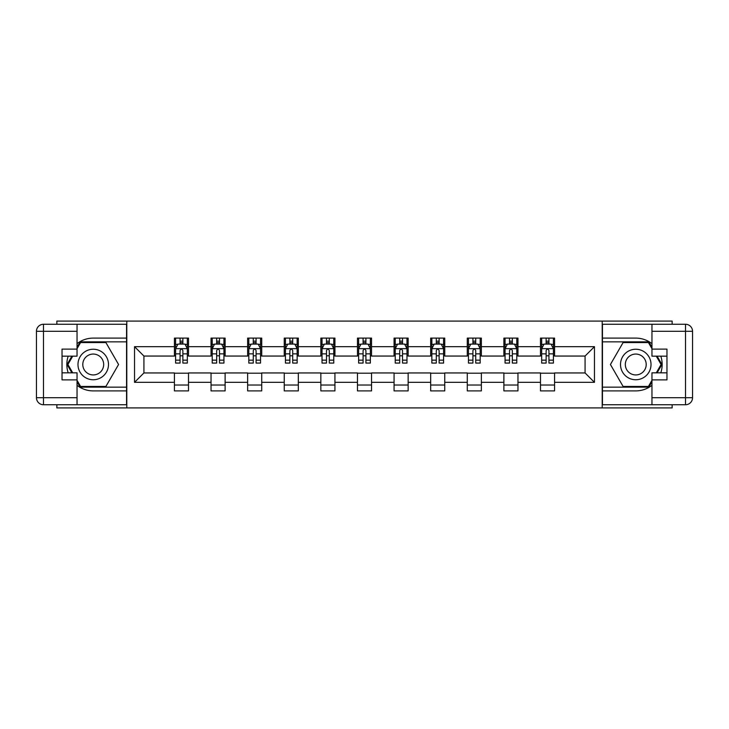 <?xml version="1.0" encoding="UTF-8"?>
<svg xmlns="http://www.w3.org/2000/svg" width="729" height="729" viewBox="0 0 729 729"><rect width="100%" height="100%" fill="white"/><g stroke="black" fill="none" stroke-linecap="round" stroke-linejoin="round"><path stroke-width="1.09" d="M56.862 404.741L56.862 407.912L672.138 407.912L672.138 404.741M672.138 324.259L672.138 321.088L602.209 321.088L602.209 407.912M602.209 321.088L56.862 321.088L56.862 324.259M126.791 407.912L126.791 321.088M554.569 346.667L554.569 338.101L540.49 338.101L540.49 346.667L517.964 346.667L517.964 338.101L503.885 338.101L503.885 346.667L481.359 346.667L481.359 338.101L467.28 338.101L467.28 346.667L444.754 346.667L444.754 338.101L430.675 338.101L430.675 346.667L408.149 346.667L408.149 338.101L394.07 338.101L394.07 346.667L371.544 346.667L371.544 338.101L357.456 338.101L357.456 346.667L334.93 346.667L334.93 338.101L320.851 338.101L320.851 346.667L298.325 346.667L298.325 338.101L284.246 338.101L284.246 346.667L261.72 346.667L261.72 338.101L247.641 338.101L247.641 346.667L225.115 346.667L225.115 338.101L211.036 338.101L211.036 346.667L188.51 346.667L188.51 338.101L174.431 338.101L174.431 346.667L134.537 346.667L134.537 382.333L143.923 372.947L174.431 372.947L174.431 390.899L188.51 390.899L188.51 372.947L211.036 372.947L211.036 390.899L225.115 390.899L225.115 372.947L247.641 372.947L247.641 390.899L261.72 390.899L261.72 372.947L284.246 372.947L284.246 390.899L298.325 390.899L298.325 372.947L320.851 372.947L320.851 390.899L334.93 390.899L334.93 372.947L357.456 372.947L357.456 390.899L371.544 390.899L371.544 372.947L394.07 372.947L394.07 390.899L408.149 390.899L408.149 372.947L430.675 372.947L430.675 390.899L444.754 390.899L444.754 372.947L467.28 372.947L467.28 390.899L481.359 390.899L481.359 372.947L503.885 372.947L503.885 390.899L517.964 390.899L517.964 372.947L540.49 372.947L540.49 390.899L554.569 390.899L554.569 372.947L585.077 372.947L585.077 356.053L554.569 356.053L554.569 346.667L594.463 346.667L594.463 382.333L554.569 382.333M540.49 382.333L517.964 382.333M503.885 382.333L481.359 382.333M467.28 382.333L444.754 382.333M430.675 382.333L408.149 382.333M394.07 382.333L371.544 382.333M357.456 382.333L334.93 382.333M320.851 382.333L298.325 382.333M284.246 382.333L261.72 382.333M247.641 382.333L225.115 382.333M211.036 382.333L188.51 382.333M174.431 382.333L134.537 382.333M540.49 346.667L540.49 356.053L517.964 356.053L517.964 346.667M503.885 346.667L503.885 356.053L481.359 356.053L481.359 346.667M467.28 346.667L467.28 356.053L444.754 356.053L444.754 346.667M430.675 346.667L430.675 356.053L408.149 356.053L408.149 346.667M394.07 346.667L394.07 356.053L371.544 356.053L371.544 346.667M357.456 346.667L357.456 356.053L334.93 356.053L334.93 346.667M320.851 346.667L320.851 356.053L298.325 356.053L298.325 346.667M284.246 346.667L284.246 356.053L261.72 356.053L261.72 346.667M247.641 346.667L247.641 356.053L225.115 356.053L225.115 346.667M211.036 346.667L211.036 356.053L188.51 356.053L188.51 346.667M174.431 346.667L174.431 356.053L143.923 356.053L134.537 346.667M143.923 356.053L143.923 372.947M594.463 382.333L585.077 372.947M585.077 356.053L594.463 346.667M174.431 343.97L175.598 343.97M180.063 343.97L182.879 343.97M187.335 343.97L188.51 343.97M174.431 355.816L175.598 355.816M180.063 355.816L182.879 355.816M187.335 355.816L188.51 355.816M174.431 373.184L188.51 373.184M174.431 385.03L188.51 385.03M211.036 373.184L225.115 373.184M211.036 385.03L225.115 385.03M211.036 343.97L212.212 343.97M216.668 343.97L219.484 343.97M223.94 343.97L225.115 343.97M211.036 355.816L212.212 355.816M216.668 355.816L219.484 355.816M223.94 355.816L225.115 355.816M247.641 373.184L261.72 373.184M247.641 385.03L261.72 385.03M247.641 343.97L248.817 343.97M253.273 343.97L256.089 343.97M260.545 343.97L261.72 343.97M247.641 355.816L248.817 355.816M253.273 355.816L256.089 355.816M260.545 355.816L261.72 355.816M284.246 373.184L298.325 373.184M284.246 385.03L298.325 385.03M284.246 343.97L285.422 343.97M289.878 343.97L292.693 343.97M297.15 343.97L298.325 343.97M284.246 355.816L285.422 355.816M289.878 355.816L292.693 355.816M297.15 355.816L298.325 355.816M320.851 373.184L334.93 373.184M320.851 385.03L334.93 385.03M320.851 343.97L322.027 343.97M326.483 343.97L329.298 343.97M333.764 343.97L334.93 343.97M320.851 355.816L322.027 355.816M326.483 355.816L329.298 355.816M333.764 355.816L334.93 355.816M357.456 373.184L371.544 373.184M357.456 385.03L371.544 385.03M357.456 343.97L358.632 343.97M363.088 343.97L365.912 343.97M370.368 343.97L371.544 343.97M357.456 355.816L358.632 355.816M363.088 355.816L365.912 355.816M370.368 355.816L371.544 355.816M394.07 373.184L408.149 373.184M394.07 385.03L408.149 385.03M394.07 343.97L395.236 343.97M399.702 343.97L402.517 343.97M406.973 343.97L408.149 343.97M394.07 355.816L395.236 355.816M399.702 355.816L402.517 355.816M406.973 355.816L408.149 355.816M430.675 373.184L444.754 373.184M430.675 385.03L444.754 385.03M430.675 343.97L431.85 343.97M436.307 343.97L439.122 343.97M443.578 343.97L444.754 343.97M430.675 355.816L431.85 355.816M436.307 355.816L439.122 355.816M443.578 355.816L444.754 355.816M467.28 373.184L481.359 373.184M467.28 385.03L481.359 385.03M467.28 343.97L468.455 343.97M472.911 343.97L475.727 343.97M480.183 343.97L481.359 343.97M467.28 355.816L468.455 355.816M472.911 355.816L475.727 355.816M480.183 355.816L481.359 355.816M503.885 373.184L517.964 373.184M503.885 385.03L517.964 385.03M503.885 343.97L505.06 343.97M509.516 343.97L512.332 343.97M516.788 343.97L517.964 343.97M503.885 355.816L505.06 355.816M509.516 355.816L512.332 355.816M516.788 355.816L517.964 355.816M540.49 373.184L554.569 373.184M540.49 385.03L554.569 385.03M540.49 343.97L541.665 343.97M546.121 343.97L548.937 343.97M553.402 343.97L554.569 343.97M540.49 355.816L541.665 355.816M546.121 355.816L548.937 355.816M553.402 355.816L554.569 355.816M182.879 341.154L180.063 341.154M187.335 360.153L182.879 360.153L182.879 363.088L187.335 363.088L187.335 348.781L184.984 344.088L177.949 344.088L175.598 348.781L175.598 363.088L180.063 363.088L180.063 360.153L175.598 360.153M175.598 348.781L175.598 338.101M187.335 348.781L187.335 338.101M180.063 344.088L180.063 338.101M182.879 338.101L182.879 344.088M182.879 360.153L182.879 350.54C181.94 348.726 181.002 348.726 180.063 350.54L180.063 360.153M100.866 351.287A15.254 15.254 0 0 0 80.026 356.873A15.254 15.254 0 0 0 85.612 377.713A15.254 15.254 0 0 0 106.443 372.127A15.254 15.254 0 0 0 100.866 351.287M98.461 355.46A10.443 10.443 0 0 0 84.19 359.279A10.443 10.443 0 0 0 88.018 373.54A10.443 10.443 0 0 0 102.279 369.721A10.443 10.443 0 0 0 98.461 355.46M77.046 348.662L80.573 342.557L105.905 342.557L118.572 364.5L105.905 386.443L80.573 386.443L77.046 380.338M72.709 372.829L67.906 364.5L72.709 356.171M643.388 351.287A15.254 15.254 0 0 0 622.557 356.873A15.254 15.254 0 0 0 628.134 377.713A15.254 15.254 0 0 0 648.974 372.127A15.254 15.254 0 0 0 643.388 351.287M640.982 355.46A10.443 10.443 0 0 0 626.721 359.279A10.443 10.443 0 0 0 630.539 373.54A10.443 10.443 0 0 0 644.81 369.721A10.443 10.443 0 0 0 640.982 355.46M651.954 380.338L648.427 386.443L623.095 386.443L610.428 364.5L623.095 342.557L648.427 342.557L651.954 348.662M656.291 356.171L661.094 364.5L656.291 372.829M77.046 385.349A26.399 26.399 0 0 0 93.239 390.899L126.554 390.899L126.554 404.741L43.494 404.741A7.044 7.044 0 0 1 36.45 397.706L36.45 331.294A7.044 7.044 0 0 1 43.494 324.259L77.046 324.259L77.046 356.171L62.029 356.171M77.046 324.259L126.554 324.259L126.554 338.101L93.239 338.101A26.399 26.399 0 0 0 77.046 343.651M68.189 356.171A26.399 26.399 0 0 0 68.189 372.829M126.554 390.899L126.554 338.101M62.029 372.829L77.046 372.829L77.046 404.741M77.046 349.127L62.029 349.127L62.029 379.873L77.046 379.873M126.554 341.855L80.163 341.855L77.046 347.259M77.046 381.741L80.163 387.145L126.554 387.145M71.898 356.171L67.086 364.5L71.898 372.829M651.954 343.651A26.399 26.399 0 0 0 635.761 338.101L602.446 338.101L602.446 324.259L685.506 324.259A7.044 7.044 0 0 1 692.55 331.294L692.55 397.706A7.044 7.044 0 0 1 685.506 404.741L651.954 404.741L651.954 372.829L666.971 372.829M651.954 404.741L602.446 404.741L602.446 390.899L635.761 390.899A26.399 26.399 0 0 0 651.954 385.349M660.811 372.829A26.399 26.399 0 0 0 660.811 356.171M602.446 338.101L602.446 390.899M666.971 356.171L651.954 356.171L651.954 324.259M651.954 379.873L666.971 379.873L666.971 349.127L651.954 349.127M602.446 387.145L648.837 387.145L651.954 381.741M651.954 347.259L648.837 341.855L602.446 341.855M657.102 372.829L661.914 364.5L657.102 356.171M219.484 341.154L216.668 341.154M223.94 360.153L219.484 360.153L219.484 363.088L223.94 363.088L223.94 348.781L221.598 344.088L214.554 344.088L212.212 348.781L212.212 363.088L216.668 363.088L216.668 360.153L212.212 360.153M212.212 348.781L212.212 338.101M223.94 348.781L223.94 338.101M216.668 344.088L216.668 338.101M219.484 338.101L219.484 344.088M219.484 360.153L219.484 350.54C218.545 348.726 217.607 348.726 216.668 350.54L216.668 360.153M256.089 341.154L253.273 341.154M260.545 360.153L256.089 360.153L256.089 363.088L260.545 363.088L260.545 348.781L258.203 344.088L251.159 344.088L248.817 348.781L248.817 363.088L253.273 363.088L253.273 360.153L248.817 360.153M248.817 348.781L248.817 338.101M260.545 348.781L260.545 338.101M253.273 344.088L253.273 338.101M256.089 338.101L256.089 344.088M256.089 360.153L256.089 350.54C255.15 348.726 254.211 348.726 253.273 350.54L253.273 360.153M292.693 341.154L289.878 341.154M297.15 360.153L292.693 360.153L292.693 363.088L297.15 363.088L297.15 348.781L294.808 344.088L287.764 344.088L285.422 348.781L285.422 363.088L289.878 363.088L289.878 360.153L285.422 360.153M285.422 348.781L285.422 338.101M297.15 348.781L297.15 338.101M289.878 344.088L289.878 338.101M292.693 338.101L292.693 344.088M292.693 360.153L292.693 350.54C291.755 348.726 290.816 348.726 289.878 350.54L289.878 360.153M329.298 341.154L326.483 341.154M333.764 360.153L329.298 360.153L329.298 363.088L333.764 363.088L333.764 348.781L331.413 344.088L324.378 344.088L322.027 348.781L322.027 363.088L326.483 363.088L326.483 360.153L322.027 360.153M322.027 348.781L322.027 338.101M333.764 348.781L333.764 338.101M326.483 344.088L326.483 338.101M329.298 338.101L329.298 344.088M329.298 360.153L329.298 350.54C328.36 348.726 327.421 348.726 326.483 350.54L326.483 360.153M365.912 341.154L363.088 341.154M370.368 360.153L365.912 360.153L365.912 363.088L370.368 363.088L370.368 348.781L368.017 344.088L360.983 344.088L358.632 348.781L358.632 363.088L363.088 363.088L363.088 360.153L358.632 360.153M358.632 348.781L358.632 338.101M370.368 348.781L370.368 338.101M363.088 344.088L363.088 338.101M365.912 338.101L365.912 344.088M365.912 360.153L365.912 350.54C364.974 348.726 364.035 348.726 363.088 350.54L363.088 360.153M402.517 341.154L399.702 341.154M406.973 360.153L402.517 360.153L402.517 363.088L406.973 363.088L406.973 348.781L404.622 344.088L397.587 344.088L395.236 348.781L395.236 363.088L399.702 363.088L399.702 360.153L395.236 360.153M395.236 348.781L395.236 338.101M406.973 348.781L406.973 338.101M399.702 344.088L399.702 338.101M402.517 338.101L402.517 344.088M402.517 360.153L402.517 350.54C401.579 348.726 400.64 348.726 399.702 350.54L399.702 360.153M439.122 341.154L436.307 341.154M443.578 360.153L439.122 360.153L439.122 363.088L443.578 363.088L443.578 348.781L441.236 344.088L434.192 344.088L431.85 348.781L431.85 363.088L436.307 363.088L436.307 360.153L431.85 360.153M431.85 348.781L431.85 338.101M443.578 348.781L443.578 338.101M436.307 344.088L436.307 338.101M439.122 338.101L439.122 344.088M439.122 360.153L439.122 350.54C438.184 348.726 437.245 348.726 436.307 350.54L436.307 360.153M475.727 341.154L472.911 341.154M480.183 360.153L475.727 360.153L475.727 363.088L480.183 363.088L480.183 348.781L477.841 344.088L470.797 344.088L468.455 348.781L468.455 363.088L472.911 363.088L472.911 360.153L468.455 360.153M468.455 348.781L468.455 338.101M480.183 348.781L480.183 338.101M472.911 344.088L472.911 338.101M475.727 338.101L475.727 344.088M475.727 360.153L475.727 350.54C474.789 348.726 473.85 348.726 472.911 350.54L472.911 360.153M512.332 341.154L509.516 341.154M516.788 360.153L512.332 360.153L512.332 363.088L516.788 363.088L516.788 348.781L514.446 344.088L507.402 344.088L505.06 348.781L505.06 363.088L509.516 363.088L509.516 360.153L505.06 360.153M505.06 348.781L505.06 338.101M516.788 348.781L516.788 338.101M509.516 344.088L509.516 338.101M512.332 338.101L512.332 344.088M512.332 360.153L512.332 350.54C511.394 348.726 510.455 348.726 509.516 350.54L509.516 360.153M548.937 341.154L546.121 341.154M553.402 360.153L548.937 360.153L548.937 363.088L553.402 363.088L553.402 348.781L551.051 344.088L544.016 344.088L541.665 348.781L541.665 363.088L546.121 363.088L546.121 360.153L541.665 360.153M541.665 348.781L541.665 338.101M553.402 348.781L553.402 338.101M546.121 344.088L546.121 338.101M548.937 338.101L548.937 344.088M548.937 360.153L548.937 350.54C547.998 348.726 547.06 348.726 546.121 350.54L546.121 360.153M187.28 348.662L175.662 348.662M175.598 344.37L177.803 344.37M185.13 344.37L187.335 344.37M180.063 353.857L175.598 353.857M187.335 353.857L182.879 353.857M182.879 342.648L180.063 342.648M77.046 331.294L43.494 331.294L43.494 397.706L77.046 397.706M36.45 331.294L43.494 331.294L43.494 324.259M43.494 404.741L43.494 397.706L36.45 397.706M651.954 397.706L685.506 397.706L685.506 331.294L651.954 331.294M692.55 397.706L685.506 397.706L685.506 404.741M685.506 324.259L685.506 331.294L692.55 331.294M223.885 348.662L212.267 348.662M212.212 344.37L214.417 344.37M221.734 344.37L223.94 344.37M216.668 353.857L212.212 353.857M223.94 353.857L219.484 353.857M219.484 342.648L216.668 342.648M260.49 348.662L248.871 348.662M248.817 344.37L251.022 344.37M258.339 344.37L260.545 344.37M253.273 353.857L248.817 353.857M260.545 353.857L256.089 353.857M256.089 342.648L253.273 342.648M297.095 348.662L285.476 348.662M285.422 344.37L287.627 344.37M294.944 344.37L297.15 344.37M289.878 353.857L285.422 353.857M297.15 353.857L292.693 353.857M292.693 342.648L289.878 342.648M333.7 348.662L322.081 348.662M322.027 344.37L324.232 344.37M331.558 344.37L333.764 344.37M326.483 353.857L322.027 353.857M333.764 353.857L329.298 353.857M329.298 342.648L326.483 342.648M370.305 348.662L358.695 348.662M358.632 344.37L360.837 344.37M368.163 344.37L370.368 344.37M363.088 353.857L358.632 353.857M370.368 353.857L365.912 353.857M365.912 342.648L363.088 342.648M406.919 348.662L395.3 348.662M395.236 344.37L397.442 344.37M404.768 344.37L406.973 344.37M399.702 353.857L395.236 353.857M406.973 353.857L402.517 353.857M402.517 342.648L399.702 342.648M443.524 348.662L431.905 348.662M431.85 344.37L434.056 344.37M441.373 344.37L443.578 344.37M436.307 353.857L431.85 353.857M443.578 353.857L439.122 353.857M439.122 342.648L436.307 342.648M480.129 348.662L468.51 348.662M468.455 344.37L470.661 344.37M477.978 344.37L480.183 344.37M472.911 353.857L468.455 353.857M480.183 353.857L475.727 353.857M475.727 342.648L472.911 342.648M516.733 348.662L505.115 348.662M505.06 344.37L507.266 344.37M514.583 344.37L516.788 344.37M509.516 353.857L505.06 353.857M516.788 353.857L512.332 353.857M512.332 342.648L509.516 342.648M553.338 348.662L541.72 348.662M541.665 344.37L543.87 344.37M551.197 344.37L553.402 344.37M546.121 353.857L541.665 353.857M553.402 353.857L548.937 353.857M548.937 342.648L546.121 342.648"/></g></svg>
